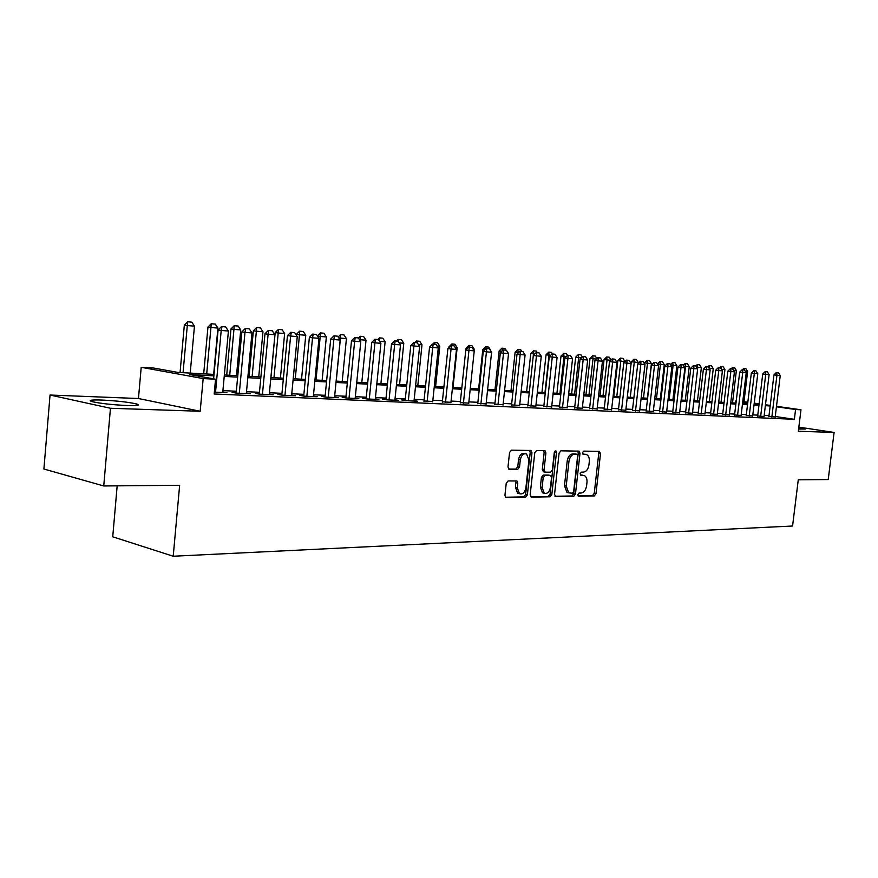 <?xml version="1.0" encoding="UTF-8"?>
<svg xmlns="http://www.w3.org/2000/svg" width="878" height="878" viewBox="0 0 878 878"><rect width="100%" height="100%" fill="white"/><g stroke="black" fill="none" stroke-linecap="round" stroke-linejoin="round"><path stroke-width="1.32" d="M577.812 494.676L578.679 496.224L594.285 495.927L595.986 493.677L600.508 453.597L599.312 451.347L583.716 451.127L582.498 452.697L583.091 454.233L586.603 454.584C588.666 455.726 589.566 458.053 589.314 461.565L588.94 464.934C588.161 469.28 586.328 471.684 583.409 472.123L581.368 472.123L580.149 473.714L580.72 475.217L584.386 475.58C586.361 476.743 587.228 479.026 586.976 482.428L586.592 485.797C585.824 490.144 583.991 492.558 581.071 493.041L579.03 493.074L577.812 494.676M127.332 405.537C137.703 405.801 140.743 405.263 136.441 403.924C128.122 402.08 116.522 400.785 101.639 400.039C90.895 399.72 87.745 400.269 92.157 401.663C100.729 403.529 112.45 404.824 127.332 405.537M798.607 429.046L805.389 429.013L798.771 427.729M508.132 480.924L506.233 483.306L504.938 495.291L505.739 497.475L525.516 497.266L527.371 494.896L531.958 452.774L531.069 450.513L511.457 450.151L509.547 452.51L507.989 467.03L509.372 469.412L517.647 469.412L519.524 467.052L520.303 459.907C521.323 455.188 523.409 453.191 526.559 453.937L528.94 459.973L525.911 487.74C524.835 492.624 522.673 494.599 519.436 493.688L517.274 487.85L517.779 483.196L516.944 480.99L508.132 480.924M103.747 485.962L43.9 469.028L50.046 395.034L110.452 408.27L103.747 485.962L179.639 485.293L173.218 556.235L792.571 526.01L798.267 479.816L828.217 479.553L834.1 432.448L798.332 431.252L800.977 409.785L795.567 409.51L794.37 419.311L214.177 393.992L215.538 379.219L203.169 378.572L141.204 367.3L153.43 367.992L177.905 372.415L214.012 374.401M110.452 408.27L200.184 411.266L203.169 378.572M554.534 494.413L555.818 496.674L573.718 496.322L575.463 494.04L579.996 453.344L579.14 451.149L560.888 450.82L559.099 453.103L554.534 494.413M550.034 496.783L531.508 497.146L530.169 494.841L534.757 452.807L536.601 450.491L545.008 450.699L545.896 452.938L544.042 469.884L545.348 472.188L550.572 472.188L552.372 469.873L554.303 452.346L555.862 450.809L556.476 452.379L551.834 494.457L550.034 496.783L530.641 496.75M834.1 432.448L798.848 427.125M768.887 416.512L775.197 416.995M757.67 416.007L764.047 416.49M746.223 415.492L752.687 415.974M734.568 414.965L741.098 415.459M722.682 414.438L729.3 414.921M710.554 413.889L717.249 414.383M698.186 413.329L704.968 413.823M685.575 412.759L692.435 413.253M672.702 412.177L679.649 412.682M659.554 411.584L666.6 412.089M646.142 410.981L653.287 411.486M632.445 410.366L639.678 410.871M618.463 409.73L625.794 410.245M604.174 409.093L611.604 409.598M589.577 408.435L597.106 408.939M574.651 407.754L582.29 408.27M559.407 407.074L567.155 407.59M543.811 406.371L551.669 406.887M527.865 405.647L535.832 406.174M511.545 404.912L519.633 405.438M494.852 404.165L503.061 404.681M477.764 403.386L486.105 403.913M460.281 402.607L468.731 403.123M442.358 401.795L450.952 402.322M424.008 400.972L432.733 401.487M405.208 400.116L401.729 399.962L406.097 400.719L417.478 401.224L414.065 400.642M385.925 399.249L382.38 399.095L386.748 399.852L398.414 400.368L394.935 399.775M366.17 398.36L362.537 398.195L366.905 398.963L378.879 399.501L375.323 398.875M345.899 397.449L342.19 397.273L346.558 398.052L358.828 398.601L355.206 397.964M325.101 396.505L321.315 396.34L325.683 397.119L338.271 397.679L334.573 397.021M303.755 395.55L299.892 395.374L304.249 396.165L317.167 396.735L313.391 396.055M281.849 394.562L277.898 394.376L282.233 395.177L295.513 395.769L291.65 395.067M259.339 393.542L255.3 393.355L259.636 394.167L273.267 394.771L269.316 394.046M236.215 392.499L232.088 392.312L236.401 393.124L250.417 393.75L246.378 392.993M794.37 419.311L775.252 416.501M768.996 415.645L764.178 415.426M757.769 415.129L752.819 414.899M746.333 414.603L741.23 414.372M734.677 414.065L729.42 413.834M722.792 413.527L717.381 413.275M710.664 412.967L705.1 412.715M698.295 412.408L692.566 412.144M685.685 411.826L679.781 411.552M672.811 411.233L666.731 410.959M659.663 410.63L653.419 410.344M646.252 410.015L639.81 409.719M632.555 409.389L625.926 409.082M618.573 408.753L611.736 408.435M604.284 408.094L597.238 407.776M589.687 407.425L582.421 407.096M574.772 406.744L567.287 406.393M559.516 406.042L551.801 405.691M543.921 405.329L535.964 404.967M527.974 404.593L519.765 404.22M511.665 403.847L503.193 403.463M494.972 403.079L486.236 402.684M477.884 402.3L468.863 401.883M460.39 401.498L451.083 401.07M442.479 400.675L432.865 400.236M424.129 399.841L414.196 399.38M405.318 398.974L395.067 398.502M386.046 398.096L375.455 397.602M366.28 397.185L355.338 396.68M346.009 396.252L334.694 395.737M325.222 395.309L313.512 394.771M303.876 394.321L291.77 393.772M281.959 393.322L269.436 392.751M259.46 392.29L246.498 391.698M236.336 391.226L222.913 390.611M222.792 391.917L226.93 392.707L214.353 392.137M117.169 485.841L112.735 536.798L173.218 556.235M200.184 411.266L138.461 398.513L50.046 395.034M138.461 398.513L141.204 367.3M735.413 403.046L735.654 400.983L736.236 401.016M213.881 375.85L189.648 374.533L215.538 379.219M770.171 405.954L765.353 405.691M758.954 405.34L754.004 405.076M747.518 404.725L742.426 404.451M735.863 404.099L730.617 403.814M723.988 403.452L718.577 403.156M711.871 402.793L706.307 402.497M699.503 402.124L693.785 401.817M686.892 401.444L680.999 401.125M674.03 400.752L667.96 400.423M660.893 400.039L654.637 399.699M647.481 399.314L641.039 398.963M633.795 398.568L627.155 398.217M619.813 397.811L612.976 397.449M605.535 397.043L598.489 396.658M590.938 396.252L583.672 395.857M576.023 395.44L568.538 395.045M560.779 394.617L553.063 394.2M545.183 393.772L537.226 393.344M529.247 392.916L521.038 392.466M512.939 392.027L504.466 391.577M496.246 391.127L487.509 390.655M479.168 390.205L470.147 389.711M461.674 389.261L452.368 388.756M443.763 388.285L434.16 387.769M425.413 387.297L415.492 386.759M406.613 386.276L396.362 385.727M387.341 385.233L376.75 384.663M367.586 384.169L356.633 383.576M347.315 383.071L336 382.457M326.528 381.941L314.818 381.315M305.182 380.789L293.076 380.13M283.276 379.603L270.742 378.923M260.766 378.385L247.805 377.683M237.653 377.134L224.23 376.41M795.567 409.51L776.437 406.788M743.995 401.696L747.826 402.245M754.235 403.156L759.141 403.847M765.473 404.747L770.236 405.427M776.492 406.316L800.977 409.785M759.075 404.319L754.18 403.617M747.76 402.706L743.94 402.157M736.225 401.07L735.654 400.983M224.362 374.972L237.784 375.707M247.936 376.267L260.898 376.98M270.885 377.529L283.407 378.209M293.208 378.747L305.314 379.417M314.95 379.944L326.66 380.591M336.131 381.107L347.447 381.732M356.764 382.248L367.717 382.841M376.881 383.346L387.472 383.927M396.494 384.432L406.744 384.992M415.623 385.475L425.545 386.024M434.281 386.507L443.895 387.033M452.499 387.505L461.806 388.021M470.279 388.482L479.289 388.976M487.641 389.437L496.377 389.92M504.598 390.37L513.07 390.831M521.17 391.281L529.379 391.731M537.358 392.17L545.315 392.609M553.184 393.037L560.899 393.465M568.67 393.893L576.155 394.299M583.804 394.716L591.059 395.122M598.609 395.539L605.655 395.923M613.107 396.329L619.934 396.702M638.152 363.492L638.273 362.482L631.315 361.769L627.298 397.108L633.916 397.471M641.17 397.877L647.613 398.228M654.769 398.623L661.013 398.963M668.081 399.347L674.15 399.688M681.119 400.072L687.013 400.39M693.905 400.774L699.623 401.081M706.428 401.455L711.992 401.762M718.709 402.135L724.109 402.431M730.737 402.793L735.983 403.079M742.547 403.441L747.639 403.726M754.114 404.078L759.075 404.352M582.498 475.163L583.058 475.272M580.402 474.932L581.313 474.932M584.682 454.189L585.396 454.321M582.783 453.981L583.65 453.992M578.031 495.84L592.551 495.565L594.252 493.315L598.763 453.278L598.247 451.325M554.984 496.279L571.973 495.96L573.718 493.677L578.251 453.026L577.724 451.051M572.423 493.195L573.641 491.592L577.636 455.825L577.033 454.277L574.585 454.2C571.611 454.606 569.734 457.021 568.944 461.444L566.211 486.039L568.735 492.876L572.423 493.195M575.244 453.937L576.758 454.222M568.67 492.865L567.001 492.514L564.466 485.677L567.199 461.104C567.978 456.692 569.855 454.277 572.829 453.871L575.013 453.893M543.691 471.837L542.286 469.532L544.14 452.609L543.57 450.59M548.289 496.41L550.089 494.084L554.676 451.303M542.11 487.422L544.25 493.206C547.356 494.018 549.419 492.053 550.451 487.312L551.516 477.709L550.682 475.525L544.997 475.437L543.175 477.753L542.11 487.422L540.365 487.049L542.505 492.832L544.042 493.151M548.871 475.141L550.221 475.415M540.365 487.049L541.419 477.402L543.241 475.075L548.465 475.064M519.392 493.677L517.68 493.315L515.518 487.477L515.496 480.87M525.055 453.652L524.803 453.597C521.642 452.861 519.556 454.848 518.547 459.567L520.303 459.907M508.549 469.05L515.891 469.061L517.768 466.701L518.547 459.567M505.443 497.233L523.771 496.882L525.626 494.512L530.202 452.444L529.621 450.392M745.411 368.639L743.732 368.497L745.411 368.639M743.776 403.507L747.628 371.427L745.235 371.229M747.628 371.427L745.883 368.694M743.732 368.497L742.459 369.737M744.248 369.901L744.215 368.551M778.479 372.744L776.328 372.546L778.479 372.744L780.246 375.532L775.164 417.226M771.85 417.072L776.931 375.257L773.946 374.884L776.328 372.546M768.865 416.743L773.946 374.884M780.246 375.532L776.931 375.257L776.821 372.612M734.151 367.684L732.439 367.542L734.151 367.684M732.515 402.892L736.379 370.505L733.437 370.264M736.379 370.505L734.634 367.75M732.439 367.542L731.165 368.804M732.954 369.517L732.921 367.608M721.047 402.267L724.932 369.572L721.442 369.342M721.42 366.642L723.154 366.784L720.937 366.576L721.409 369.287M724.932 369.572L723.154 366.784M720.937 366.576L719.642 367.849M709.358 401.619L713.265 368.617L709.72 368.332L709.633 369.056M709.698 365.654L711.465 365.797L709.205 365.588L709.72 368.332L709.117 368.255M713.265 368.617L711.465 365.797M709.205 365.588L707.898 366.883M697.45 400.961L701.368 367.641L697.747 367.344L697.582 368.771M697.747 364.644L699.557 364.798L697.264 364.589L697.747 367.344L696.583 367.202M701.368 367.641L699.557 364.798M697.264 364.589L695.815 366.005M767.339 371.822L765.144 371.624L767.339 371.822L769.117 374.632L764.025 416.721M760.633 416.578L765.737 374.357L762.741 373.984L765.144 371.624M757.637 416.238L762.741 373.984M769.117 374.632L765.737 374.357L765.649 371.679M755.98 370.878L753.752 370.681L755.98 370.878L757.78 373.721L752.655 416.216M749.208 416.062L754.334 373.435L751.327 373.062L753.752 370.681M746.201 415.733L751.327 373.062M757.78 373.721L754.334 373.435L754.257 370.736M744.401 369.923L742.14 369.715L744.401 369.923L746.223 372.788L741.076 415.7M737.553 415.535L742.711 372.502L739.693 372.118L742.14 369.715M734.535 415.217L739.693 372.118M746.223 372.788L742.711 372.502L742.645 369.781M732.592 368.947L730.298 368.727L732.592 368.947L734.436 371.833L729.267 415.173M725.678 415.009L730.847 371.548L727.818 371.164L730.298 368.727M722.649 414.679L727.818 371.164M734.436 371.833L730.847 371.548L730.803 368.793M685.312 400.302L689.241 366.653L685.553 366.345L681.613 400.094M685.564 363.624L687.408 363.777L685.07 363.569L685.553 366.345L683.786 366.126M689.241 366.653L687.408 363.777M685.07 363.569L683.282 365.336M720.553 367.948L718.226 367.728L720.553 367.948L722.407 370.867L717.227 414.635M713.562 414.471L718.764 370.571L715.724 370.187L718.226 367.728M710.521 414.142L715.724 370.187M722.407 370.867L718.764 370.571L718.731 367.794M672.921 399.622L676.872 365.643L673.119 365.325L669.168 399.413M673.141 362.581L675.017 362.735L672.647 362.515L673.119 365.325L670.726 365.029M676.872 365.643L675.017 362.735M672.647 362.515L670.485 364.655M708.272 366.927L705.901 366.708L708.272 366.927L710.148 369.879L704.935 414.087M701.204 413.911L706.428 369.572L703.377 369.188L705.901 366.708M698.153 413.593L703.377 369.188M710.148 369.879L706.428 369.572L706.406 366.774M660.3 398.919L664.262 364.6L660.432 364.293L656.459 398.711M660.465 361.516L662.385 361.681L659.982 361.451L660.432 364.293L657.468 364.019M664.262 364.6L662.385 361.681M659.982 361.451L657.479 363.92M695.738 365.885L693.335 365.665L695.738 365.885L697.648 368.87L692.402 413.516M688.593 413.351L693.84 368.562L690.788 368.167L693.335 365.665M685.542 413.022L690.788 368.167M697.648 368.87L693.84 368.562L693.84 365.731M647.415 398.217L651.399 363.547L647.481 363.229L643.497 397.997M647.547 360.43L649.5 360.595L647.053 360.364L647.481 363.229L644.529 362.855L644.43 363.766M651.399 363.547L649.5 360.595M647.053 360.364L644.529 362.855M682.952 364.831L680.505 364.6L682.952 364.831L684.884 367.838L679.616 412.945M675.731 412.781L680.999 367.531L677.937 367.136L680.505 364.6M672.669 412.451L677.937 367.136M684.884 367.838L680.999 367.531L681.021 364.666M634.355 359.321L636.352 359.486L633.861 359.256L634.278 362.153L630.283 397.273M638.273 362.482L636.352 359.486M633.861 359.256L631.315 361.769M624.84 361.725L620.812 361.045L616.795 396.538M620.9 358.191L622.941 358.367L620.406 358.125L620.812 361.045L617.838 360.66L613.799 396.373M624.873 361.385L622.941 358.367M620.406 358.125L617.838 360.66M610.912 360.232L607.049 359.925L603.021 395.78M607.17 357.039L609.244 357.214L606.665 356.973L607.049 359.925L604.075 359.541L600.025 395.616M611.077 360.068L609.244 357.214M606.665 356.973L604.075 359.541M596.349 359.047L593.012 358.773L588.962 395.001M593.144 355.864L595.262 356.04L592.65 355.799L593.012 358.773L590.027 358.389L585.955 394.837M596.875 358.531L595.262 356.04M592.65 355.799L590.027 358.389M581.455 357.829L578.668 357.598L574.607 394.211M578.821 354.657L580.995 354.844L578.328 354.591L578.668 357.598L575.672 357.214L571.6 394.046M582.355 356.951L580.995 354.844M578.328 354.591L575.672 357.214M566.244 356.578L564.016 356.402L559.944 393.41M564.203 353.428L566.409 353.614L563.698 353.362L564.016 356.402L561.02 356.007L556.926 393.245M567.517 355.327L566.409 353.614M563.698 353.362L561.02 356.007M550.693 355.305L549.057 355.173L544.964 392.587M549.255 352.177L551.516 352.363L548.761 352.111L549.057 355.173L546.05 354.778L541.945 392.422M546.917 407.019L552.58 354.021L554.94 354.218L552.064 353.955L551.516 352.363M548.761 352.111L546.05 354.778M534.779 354.01L533.758 353.922L533.637 355.129M533.989 350.893L536.304 351.079L533.484 350.827L533.758 353.922L530.751 353.527L526.635 391.577M537.369 352.736L536.304 351.079M533.484 350.827L530.751 353.527M518.382 349.576L520.742 349.773L517.877 349.51L518.13 352.638L515.123 352.243L510.985 390.721M521.828 351.441L520.742 349.773M517.877 349.51L515.123 352.243M501.854 351.299L499.132 350.937L494.983 389.843M504.345 348.379L501.931 348.171L504.345 348.379M505.947 350.135L504.85 348.445M501.931 348.171L499.132 350.937M502.183 350.959L502.425 348.237M484.832 349.861L482.79 349.598L478.631 388.943M488.08 347.008L485.611 346.799L488.08 347.008M490.758 350.399L488.585 347.073M485.611 346.799L482.79 349.598M485.929 348.775L486.116 346.865M467.403 348.401L466.075 348.226L465.9 349.894M471.453 345.614L468.929 345.394L471.453 345.614M473.999 350.487L474.153 349.038L473.001 348.95M474.153 349.038L471.958 345.68M468.929 345.394L466.075 348.226M469.258 347.084L469.434 345.46M669.903 363.744L667.412 363.514L669.903 363.744L671.857 366.784L666.567 412.364M662.605 412.188L667.895 366.466L664.811 366.071L667.412 363.514M659.521 411.87L664.811 366.071M671.857 366.784L667.895 366.466L667.928 363.58M656.579 362.636L654.044 362.405L656.579 362.636L658.555 365.72L653.254 411.771M649.193 411.584L654.505 365.391L651.421 364.996L654.044 362.405M646.109 411.266L651.421 364.996M658.555 365.72L654.505 365.391L654.56 362.471M642.981 361.516L640.402 361.275L642.981 361.516L644.979 364.622L639.645 411.156M635.507 410.981L640.841 364.282L637.746 363.887L640.402 361.275M632.412 410.663L637.746 363.887M644.979 364.622L640.841 364.282L640.918 361.341M629.087 360.364L626.464 360.123L629.087 360.364L631.106 363.503L625.762 410.542M621.536 410.355L626.892 363.163L623.786 362.757L626.464 360.123M618.43 410.037L623.786 362.757M631.106 363.503L626.892 363.163L626.98 360.189M614.896 359.19L612.218 358.937L614.896 359.19L616.938 362.362L611.571 409.905M607.258 409.708L612.635 362.01L609.519 361.604L612.218 358.937M604.141 409.4L609.519 361.604M616.938 362.362L612.635 362.01L612.745 359.003M600.398 357.983L597.677 357.73L600.398 357.983L602.462 361.187L597.073 409.258M592.661 409.06L598.061 360.836L594.944 360.43L597.677 357.73M589.544 408.742L594.944 360.43M602.462 361.187L598.061 360.836L598.192 357.796M585.582 356.753L582.805 356.501L585.582 356.753L587.667 360.002L582.257 408.599M577.746 408.391L583.168 359.64L580.04 359.223L582.805 356.501M574.618 408.083L580.04 359.223M587.667 360.002L583.168 359.64L583.321 356.567M570.426 355.502L567.605 355.239L570.426 355.502L572.544 358.784L567.111 407.919M562.502 407.71L567.945 358.411L564.817 357.994L567.605 355.239M559.374 407.403L564.817 357.994M572.544 358.784L567.945 358.411L568.121 355.305M554.94 354.218L557.08 357.533L551.625 407.227M557.08 357.533L549.244 356.742L552.064 353.955M543.778 406.712L549.244 356.742M539.092 352.901L536.162 352.638L539.092 352.901L541.276 356.259L535.799 406.514M530.971 406.305L536.458 355.864L533.308 355.447L536.162 352.638M527.821 405.998L533.308 355.447M541.276 356.259L536.458 355.864L536.688 352.704M522.882 351.551L519.897 351.288L522.882 351.551L525.088 354.953L519.6 405.79M514.662 405.57L520.171 354.558L517.01 354.141L519.897 351.288M511.512 405.274L517.01 354.141M525.088 354.953L520.171 354.558L520.424 351.354M506.299 350.179L503.259 349.905L506.299 350.179L508.538 353.614L503.028 405.054M497.98 404.824L503.5 353.208L500.339 352.791L503.259 349.905M494.819 404.538L500.339 352.791M508.538 353.614L503.5 353.208L503.785 349.971M449.558 346.898L448.888 347.567M454.442 344.176L451.852 343.967L454.442 344.176M453.004 387.527L457.164 347.655L455.21 347.49M457.164 347.655L454.947 344.242M451.852 343.967L448.965 346.821M452.17 345.669L452.357 344.033M437.024 342.716L434.38 342.497L437.024 342.716M435.609 386.572L439.79 346.228L436.992 345.998M439.79 346.228L437.529 342.782M434.38 342.497L432.799 344.066M434.687 344.22L434.884 342.563M419.201 341.224L416.501 340.993L419.201 341.224M417.807 385.596L422 344.769L418.323 344.472M422 344.769L419.706 341.29M416.501 340.993L414.899 342.574M416.787 342.738L417.006 341.059M400.961 339.687L398.184 339.457L400.961 339.687M399.589 384.597L403.781 343.276L399.183 342.903M403.781 343.276L401.465 339.753M398.184 339.457L396.571 341.059M398.392 341.696L398.689 339.523M489.331 348.775L486.214 348.489L489.331 348.775L491.592 352.254L486.061 404.297M480.892 404.067L486.434 351.837L483.273 351.409L486.214 348.489M477.731 403.77L483.273 351.409M491.592 352.254L486.434 351.837L486.741 348.555M471.947 347.337L468.775 347.04L471.947 347.337L474.241 350.849L468.698 403.518M463.408 403.276L468.962 350.421L465.79 350.004L468.775 347.04M460.237 403.002L465.79 350.004M474.241 350.849L468.962 350.421L469.302 347.117M454.145 345.855L450.908 345.559L454.145 345.855L456.472 349.422L450.908 402.717M445.486 402.475L451.062 348.983L447.89 348.555L450.908 345.559M442.314 402.201L447.89 348.555M456.472 349.422L451.062 348.983L451.435 345.636M435.916 344.341L432.613 344.044L435.916 344.341L438.276 347.951L432.689 401.904M427.136 401.652L432.722 347.501L429.561 347.073L432.613 344.044M423.964 401.389L429.561 347.073M438.276 347.951L432.722 347.501L433.139 344.121M382.27 338.118L379.428 337.876L382.27 338.118M380.92 383.576L385.124 341.751L379.57 341.301M385.124 341.751L382.775 338.184M379.428 337.876L377.792 339.501M379.461 341.147L379.933 337.942M417.226 342.793L413.856 342.486L417.226 342.793L419.618 346.448L414.021 401.07M408.336 400.818L413.933 345.987L410.772 345.559L413.856 342.486M405.164 400.555L410.772 345.559M419.618 346.448L413.933 345.987L414.383 342.563M361.802 382.523L366.016 340.192L360.189 339.709L360.101 340.642M360.715 336.329L363.635 336.57L360.21 336.263L360.189 339.709L359.409 339.599M366.016 340.192L363.635 336.57M360.21 336.263L358.4 338.074M398.074 341.213L394.628 340.894L398.074 341.213L400.5 344.9L394.891 400.214M389.064 399.951L394.672 344.439L391.511 344L394.628 340.894M385.881 399.699L391.511 344M400.5 344.9L394.672 344.439L395.155 340.971M342.211 381.447L346.426 338.59L340.455 338.096L336.23 381.118M341.026 334.672L344.011 334.924L340.521 334.606L340.455 338.096L338.721 337.854M346.426 338.59L344.011 334.924M340.521 334.606L338.14 336.976M378.429 339.577L374.917 339.259L378.429 339.577L380.898 343.32L375.279 399.336M369.298 399.073L374.917 342.837L371.756 342.409L374.917 339.259M366.115 398.821L371.756 342.409M380.898 343.32L374.917 342.837L375.444 339.336M322.127 380.339L326.353 336.943L320.229 336.439L316.003 379.998M320.832 332.981L323.894 333.234L320.338 332.905L320.229 336.439L317.485 336.054M326.353 336.943L323.894 333.234M320.338 332.905L317.364 335.868M358.29 337.909L354.701 337.58L358.29 337.909L360.792 341.707L355.162 398.436M349.027 398.162L354.657 341.213L351.496 340.774L354.701 337.58M345.844 397.932L351.496 340.774M360.792 341.707L354.657 341.213L355.228 337.657M301.527 379.208L305.764 335.253L299.486 334.737L295.249 378.868M300.133 331.236L303.272 331.5L299.628 331.171L299.486 334.737L296.468 334.32L296.38 335.264M305.764 335.253L303.272 331.5M299.628 331.171L296.468 334.32M337.624 336.197L333.947 335.868L337.624 336.197L340.17 340.038L334.518 397.514M328.229 397.229L333.87 339.534L330.71 339.095L333.947 335.868M325.047 397.01L330.71 339.095M340.17 340.038L333.87 339.534L334.474 335.934M280.411 378.045L284.648 333.53L278.205 333.003L273.969 377.694M278.897 329.459L282.123 329.722L278.403 329.382L278.205 333.003L275.198 332.575L270.94 377.529M284.648 333.53L282.123 329.722M278.403 329.382L275.198 332.575M316.409 334.441L312.656 334.101L316.409 334.441L318.988 338.326L313.336 396.571M306.872 396.274L312.535 337.81L309.374 337.371L312.656 334.101M303.711 396.066L309.374 337.371M318.988 338.326L312.535 337.81L313.183 334.167M258.736 376.86L262.983 331.752L256.376 331.215L252.129 376.497M257.111 327.626L260.415 327.9L256.606 327.549L256.376 331.215L253.369 330.786L249.111 376.333M262.983 331.752L260.415 327.9M256.606 327.549L253.369 330.786M294.635 332.63L290.794 332.29L294.635 332.63L297.258 336.581L291.595 395.594M284.955 395.298L290.618 336.044L287.468 335.594L290.794 332.29M281.794 395.1L287.468 335.594M297.258 336.581L290.618 336.044L291.32 332.356M236.5 375.63L240.748 329.93L233.954 329.382L229.707 375.257M234.744 325.749L238.136 326.034L234.239 325.672L233.954 329.382L230.969 328.954L226.7 375.093M240.748 329.93L238.136 326.034M234.239 325.672L230.969 328.954M272.268 330.776L268.339 330.424L272.268 330.776L274.924 334.781L269.261 394.595M262.445 394.288L268.108 334.233L264.969 333.783L268.339 330.424M259.284 394.101L264.969 333.783M274.924 334.781L268.108 334.233L268.855 330.501M213.661 374.379L217.909 328.065L210.939 327.494L206.692 373.995M211.774 323.817L215.264 324.103L211.28 323.741L210.939 327.494L207.954 327.066L203.696 373.83M217.909 328.065L215.264 324.103M211.28 323.741L207.954 327.066M249.286 328.877L245.258 328.515L249.286 328.877L251.986 332.927L246.323 393.574M239.31 393.256L244.984 332.367L241.856 331.917L245.258 328.515M236.16 393.081L241.856 331.917M251.986 332.927L244.984 332.367L245.785 328.581M190.208 373.095L194.455 326.144L187.299 325.551L183.052 372.7M188.188 321.831L191.766 322.138L187.694 321.765L187.299 325.551L184.325 325.123L180.067 372.535M194.455 326.144L191.766 322.138M187.694 321.765L184.325 325.123M225.668 326.912L221.541 326.539L225.668 326.912L228.412 331.028L222.738 392.51M215.538 392.192L221.212 330.446L218.084 329.996L221.541 326.539M213.606 378.868L218.084 329.996M228.412 331.028L221.212 330.446L222.068 326.616M598.763 453.278L600.508 453.597M594.252 493.315L595.986 493.677M592.551 495.565L594.285 495.927M578.251 453.026L579.996 453.344M573.718 493.677L575.463 494.04M571.973 495.96L573.718 496.322M572.829 453.871L574.585 454.2M567.199 461.104L568.944 461.444M564.466 485.677L566.211 486.039M544.14 452.609L545.896 452.938M542.286 469.532L544.042 469.884M554.72 452.049L556.476 452.379M550.089 494.084L551.834 494.457M543.241 475.075L544.997 475.437M541.419 477.402L543.175 477.753M516.023 482.834L517.779 483.196M515.518 487.477L517.274 487.85M517.768 466.701L519.524 467.052M515.891 469.061L517.647 469.412M530.202 452.444L531.958 452.774M525.626 494.512L527.371 494.896M523.771 496.882L525.516 497.266M136.441 403.924L136.299 405.482M567.001 492.514L568.735 492.876M543.131 471.727L544.876 472.079M542.505 492.832L544.25 493.206M516.297 480.859L516.944 480.99M517.68 493.315L519.436 493.688M530.499 450.403L531.069 450.513"/></g></svg>
